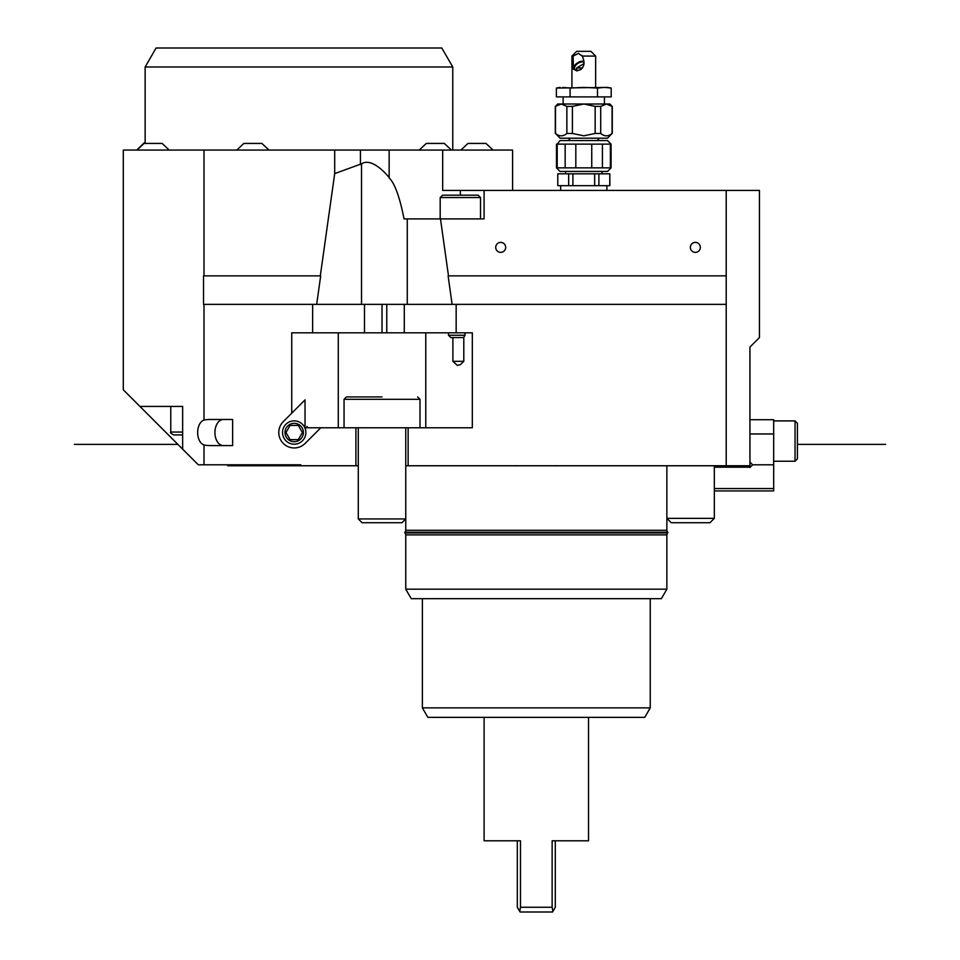 <?xml version="1.0" encoding="UTF-8"?>
<svg xmlns="http://www.w3.org/2000/svg" width="960" height="960" viewBox="0 0 960 960"><rect width="100%" height="100%" fill="white"/><g stroke="black" fill="none" stroke-linecap="round" stroke-linejoin="round"><path stroke-width="1.44" d="M182.64 434.904L173.616 434.904L182.64 434.904M726.204 190.416L726.204 465.756L749.94 465.756L749.94 347.076L759.432 337.584L759.432 190.416L484.092 190.416L484.092 218.904L404.028 218.904A169.5 29.436 90 0 0 389.148 177.912L389.148 177.564C382.872 169.728 370.152 158.076 361.524 163.836L334.692 173.604L334.692 150.06L123.3 150.06L123.3 389.808L139.92 406.416L182.64 406.416L182.64 449.148L139.92 406.416L182.64 406.416M334.692 150.06L512.58 150.06L512.58 190.416M726.204 304.356L456.156 304.356L456.156 332.832L472.32 332.832L472.32 427.776L408.132 427.776L408.132 465.756L726.204 465.756M408.132 427.776L305.028 427.776L305.028 399.876L291.732 413.184L291.732 332.832L312.648 332.832L312.648 304.356L203.532 304.356L203.532 275.868L320.688 275.868L316.68 304.356L312.648 304.356M358.284 518.928L362.088 522.72L401.964 522.72L405.756 518.928L358.284 518.928L358.284 427.776M714.336 465.756L714.336 518.352L709.968 522.72L671.232 522.72L666.864 518.352L666.864 530.28L405.756 530.28L405.756 427.776M382.02 396.924L346.416 396.924L382.02 396.924M420 427.776L420 399.3L417.624 396.924M344.052 427.776L344.052 399.3L420 399.3M714.336 518.352L666.864 518.352L666.864 465.756M465.012 332.832L465.012 335.256L448.488 335.256L450.816 337.584L463.8 337.584M465.012 335.256L463.8 337.308L463.8 361.32L452.892 361.32L457.356 365.412L460.356 364.644L463.8 361.32M478.152 195.168L442.548 195.168L440.184 197.544L480.528 197.544L478.152 195.168M480.528 218.904L480.528 197.544M440.184 218.904L440.184 197.544M456.156 304.356L316.68 304.356M312.648 332.832L364.5 332.832L364.5 304.356L404.292 304.356L404.292 332.832L456.156 332.832M495.72 247.38A4.98 4.98 0 0 1 500.712 242.4A4.98 4.98 0 0 1 505.692 247.38A4.98 4.98 0 0 1 500.712 252.372A4.98 4.98 0 0 1 495.72 247.38M690.36 247.38A4.98 4.98 0 0 1 695.34 242.4A4.98 4.98 0 0 1 700.332 247.38A4.98 4.98 0 0 1 695.34 252.372A4.98 4.98 0 0 1 690.36 247.38M452.112 304.356L448.116 275.868L726.204 275.868M440.484 218.904L448.488 275.868M320.304 275.868L334.692 173.604M442.68 150.06L442.68 190.416L484.092 190.416M404.832 532.932L667.788 532.932L667.788 532.224L404.832 532.224L404.832 532.932M405.312 532.932L405.756 534.876L666.864 534.876L666.864 589.188L405.756 589.188L411.24 598.68L661.38 598.68L666.864 589.188M749.94 462.12L752.628 464.808L749.94 467.496L748.2 465.756M714.336 467.184L749.628 467.184M714.336 490.92L773.676 490.92L773.676 488.544L714.336 488.544M773.676 461.244L795.036 461.244L797.412 458.88L797.412 423.276L795.036 420.9L795.036 461.244L797.412 458.88L797.412 439.92M773.676 488.544L773.676 419.712L749.94 419.712M552.888 911.424L552.144 907.248L552.144 840.792L588.528 840.792L555.3 840.792L555.3 907.248L552.564 912L520.068 912L517.32 907.248L517.32 840.792L484.092 840.792L520.476 840.792L520.476 907.248L519.732 911.424M552.144 907.248L520.476 907.248M536.316 717.36L644.76 717.36L650.244 707.868L422.376 707.868L427.86 717.36L536.316 717.36M588.528 840.792L588.528 717.36M484.092 840.792L484.092 717.36M223.308 419.472A13.056 8.388 -90 0 0 214.92 432.528A13.056 8.388 -90 0 0 223.308 445.584M204 420.072A20.304 13.056 0 0 1 210.072 419.472L232.632 419.472L232.632 445.584L210.072 445.584A20.304 13.056 0 0 1 204 444.984C195.552 441.888 195.552 423.168 204 420.072L204 304.356M307.632 427.776A14.244 14.244 0 0 0 307.068 426.42L306.72 427.776M294.204 420.852A11.676 11.676 0 0 1 305.868 432.528A11.676 11.676 0 0 1 294.204 444.204A11.676 11.676 0 0 1 282.528 432.528A11.676 11.676 0 0 1 294.204 420.852M182.64 449.148L198.312 464.808L300.804 464.808L300.804 465.756L355.92 465.756L355.92 427.776M320.772 427.776L305.112 443.436A15.432 15.432 0 0 1 283.296 443.436A15.432 15.432 0 0 1 283.296 421.62L291.732 413.184M408.132 465.756L405.756 465.756M358.284 465.756L355.92 465.756M204 464.808L204 444.984M364.5 332.832L404.292 332.832M452.892 337.584L452.892 361.32M300.804 465.756L227.736 465.756L227.736 464.808M285 432.528A9.192 9.192 0 0 1 294.204 423.324A9.192 9.192 0 0 1 303.396 432.528A9.192 9.192 0 0 1 294.204 441.72A9.192 9.192 0 0 1 285 432.528M290.088 425.412L298.308 425.412L302.424 432.528L298.308 439.644L290.088 439.644L285.984 432.528L289.992 425.58M773.676 420.9L795.036 420.9L797.412 423.276L797.412 452.244M145.14 142.944L144.096 142.944L136.74 150.06M609.78 173.808L609.888 185.676L598.896 185.676L598.896 173.808L609.78 173.808L609.78 185.676M594.66 185.676L572.904 185.676L572.904 173.808L594.66 173.808L594.66 185.676L598.896 185.676M568.668 185.676L557.784 185.676L557.784 173.808L568.668 173.808L568.668 185.676L572.904 185.676M557.784 173.808L557.784 185.676M594.66 173.808L598.896 173.808M568.668 173.808L572.904 173.808M566.868 106.392L566.868 133.452C563.064 136.632 559.272 136.632 555.48 133.452L555.48 106.392L561.168 104.016L566.868 106.392L572.4 106.392L583.788 104.016L557.676 104.016L555.48 106.392M612.084 106.392L612.084 133.452C608.292 136.632 604.5 136.632 600.708 133.452L600.708 106.392L606.396 104.016L612.084 106.392L609.888 104.016L583.788 104.016L595.164 106.392L595.164 133.452L583.788 135.828L572.4 133.452L566.868 133.452M572.4 133.452L572.4 106.392M555.48 133.452L560.052 138.192L607.524 138.192L612.084 133.452M600.708 133.452L595.164 133.452M595.164 106.392L600.708 106.392M610.38 144.132L611.076 144.132L611.076 167.868L602.412 167.868L602.412 144.132L610.38 144.132L610.38 167.868M602.412 167.868L556.488 167.868L560.052 171.432L607.524 171.432L611.076 167.868M557.196 167.868L557.196 144.132L565.152 144.132L565.152 167.868M611.076 144.132L607.524 140.568L560.052 140.568L557.196 144.132M575.82 167.868L575.82 144.132L602.412 144.132M565.152 144.132L575.82 144.132M591.744 144.132L591.744 167.868M611.196 96.9L556.38 96.9L556.38 88.044L607.524 87.408L611.196 88.044L611.196 96.9M560.052 87.408L556.38 88.044L560.052 87.408M562.848 87.408L570.084 88.044L570.084 96.9M611.196 88.044L604.716 87.408M604.344 87.408L597.492 88.044L597.492 96.9M597.492 88.044L583.788 87.408L570.084 88.044M581.964 55.44L582.252 56.076C585.768 63.888 583.968 68.82 576.852 70.884L573.444 69.096L573.12 56.076L578.412 53.412L582.252 56.076L595.656 56.076L590.904 51.324L576.66 51.324L571.92 56.076L571.92 87.408M583.992 64.008L583.26 63.972M581.34 69.276A5.94 3.408 149.7 0 1 577.512 70.332A5.94 3.408 149.7 0 1 574.836 69.132A5.94 3.408 149.7 0 1 576.432 64.548A5.94 3.408 149.7 0 1 582.408 61.944A5.94 3.408 149.7 0 1 583.98 62.232M583.548 63.9L576.672 67.944L576.66 70.26M573.672 69.432A7.116 4.092 149.7 0 1 575.928 64.044A7.116 4.092 149.7 0 1 582.9 61.104A7.116 4.092 149.7 0 1 583.86 61.188M451.404 150.06L444.336 143.424L426.3 143.424L419.244 150.06M169.2 150.06L162.144 143.424L144.096 143.424L137.04 150.06M268.956 150.06L261.888 143.424L243.852 143.424L236.796 150.06M493.044 150.06L485.988 143.424L467.952 143.424L460.896 150.06M749.94 433.956L773.676 433.956M773.676 464.808L752.628 464.808M204 275.868L204 150.06M389.148 177.564L389.148 150.06M452.76 66.984L441.792 48L156.096 48L145.14 66.984L452.76 66.984L452.76 150.06M573.12 56.076L571.92 56.076M576.672 67.944L582.624 67.944M885.684 444.396L797.412 444.396M177.888 444.396L74.316 444.396M407.268 304.356L407.268 218.904M361.524 304.356L361.524 163.836M460.356 195.168L460.356 190.416M182.64 432.048L170.772 432.048C169.956 432.516 170.904 433.464 173.616 434.904M338.28 427.776L338.28 332.832M425.772 427.776L425.772 332.832M386.772 304.356L386.772 332.832M382.02 332.832L382.02 304.356M360.432 150.06L360.432 164.52M448.488 332.832L448.488 335.256M170.772 432.048L170.772 406.416M405.312 532.224L405.756 530.28M556.812 465.756L517.92 465.756M554.712 465.756L555.756 465.876M650.244 598.68L650.244 707.868M565.512 173.808L565.512 171.432M560.688 190.416L560.688 185.676M597.072 140.568L599.448 138.192M612.264 133.452L612.264 106.392M555.3 133.452L555.3 106.392M556.488 144.132L556.488 167.868M563.136 104.016L563.136 96.9M595.656 56.076L595.656 87.408M344.052 399.3L346.416 396.924M666.864 530.28L667.308 532.224M667.308 532.932L666.864 534.876M515.808 465.756L516.864 465.876M422.376 598.68L422.376 707.868M405.756 534.876L405.756 589.188M602.064 173.808L602.064 171.432M606.876 190.416L606.876 185.676M570.492 140.568L568.116 138.192M604.44 104.016L604.44 96.9M145.14 66.984L145.14 143.424"/></g></svg>
